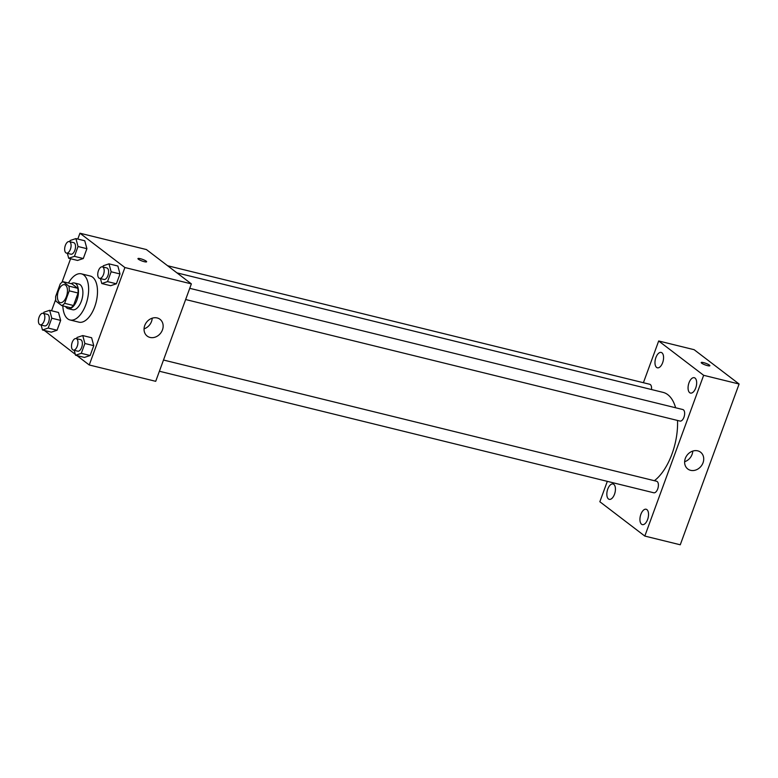 <?xml version="1.0" encoding="UTF-8"?>
<svg xmlns="http://www.w3.org/2000/svg" width="778" height="778" viewBox="0 0 778 778"><rect width="100%" height="100%" fill="white"/><g stroke="black" fill="none" stroke-linecap="round" stroke-linejoin="round"><path stroke-width="1.17" d="M59.313 302.175A9.239 4.649 103.8 0 1 58.185 291.575A9.239 4.649 103.8 0 1 64.642 284.68A9.239 4.649 103.8 0 1 66.947 294.755A9.239 4.649 103.8 0 1 60.227 302.623A9.239 4.649 103.8 0 1 59.313 302.175M64.642 303.332L69.223 290.836A12.545 6.312 103.8 0 0 68.882 286.11L63.115 281.704A12.545 6.312 103.8 0 0 60.227 283.97L55.656 296.467A12.545 6.312 103.8 0 0 55.987 301.193L61.754 305.589A12.545 6.312 103.8 0 0 64.642 303.332L73.511 305.511L78.082 293.014L69.223 290.836M73.511 305.511A12.545 6.312 103.8 0 1 70.613 307.767L61.754 305.589M78.082 293.014A12.545 6.312 103.8 0 0 77.751 288.288L71.975 283.882L63.115 281.704M65.566 306.532A13.197 6.632 -76.2 0 0 68.143 308.642A13.197 6.632 -76.2 0 0 77.742 297.41A13.197 6.632 -76.2 0 0 74.445 283.007A13.197 6.632 -76.2 0 0 71.187 283.688M74.445 283.007L78.879 284.096A13.197 6.632 103.8 0 1 82.176 298.499A13.197 6.632 103.8 0 1 72.578 309.732L68.143 308.642M77.751 288.288L68.882 286.11M68.454 283.017A23.758 11.942 103.8 0 1 81.398 273.846A23.758 11.942 103.8 0 1 87.331 299.763A23.758 11.942 103.8 0 1 70.059 319.982A23.758 11.942 103.8 0 1 67.705 318.834A23.758 11.942 103.8 0 1 62.843 305.861M81.398 273.846L90.258 276.025A23.758 11.942 103.8 0 1 96.19 301.942A23.758 11.942 103.8 0 1 78.918 322.16L70.059 319.982M67.365 253.327L68.697 258.267L77.557 260.445L83.295 258.529L86.903 248.688L84.763 240.762L75.904 238.583L70.166 240.499L69.738 241.686M100.459 278.592L101.792 283.532L110.661 285.711L116.389 283.795L119.997 273.953L117.867 266.027L108.998 263.849L103.26 265.765L102.832 266.951M76.954 355.595L89.246 364.979L124.898 267.535L79.94 233.215L77.8 239.05M70.594 258.734L61.948 282.356M55.705 299.433L51.552 310.762M44.356 330.446L75.31 354.33M41.127 325.039L42.459 329.989L51.319 332.167L57.057 330.242L60.655 320.4L58.525 312.474L49.666 310.296L43.928 312.211L43.49 313.398M74.221 350.304L75.554 355.245L84.413 357.423L90.151 355.507L93.749 345.665L91.619 337.74L82.76 335.561L77.022 337.477L76.584 338.663M89.246 364.979L155.707 381.317L191.369 283.882L146.4 249.553L79.94 233.215M191.369 283.882L124.898 267.535M150.037 337.438A10.561 8.918 -52.6 0 1 147.188 336.086A10.561 8.918 -52.6 0 1 146.517 322.286A10.561 8.918 -52.6 0 1 160.005 319.301A10.561 8.918 -52.6 0 1 161.698 331.545A10.561 8.918 -52.6 0 1 150.037 337.438M138.416 259.23A4.619 0.856 -159.9 0 1 137.959 258.588A4.619 0.856 -159.9 0 1 142.588 259.375A4.619 0.856 -159.9 0 1 146.634 261.768A4.619 0.856 -159.9 0 1 143.162 261.379A4.619 0.856 -159.9 0 1 138.416 259.23M137.959 258.597A4.619 0.856 -159.9 0 1 142.588 259.385A4.619 0.856 -159.9 0 1 146.634 261.768M152.187 318.192A10.561 8.918 -52.6 0 1 144.056 328.841M176.956 272.874L663.099 392.384A47.507 23.894 103.8 0 1 675.625 407.769M677.521 420.451A47.507 23.894 103.8 0 1 654.386 480.707M159.393 371.242L653.763 492.775A5.932 2.986 -76.2 0 0 657.906 488.341A5.932 2.986 -76.2 0 0 657.186 481.533A5.932 2.986 -76.2 0 0 656.593 481.251L163.497 360.029M167.62 265.745L649.747 384.274A5.932 2.986 103.8 0 1 651.458 389.525M189.744 288.317L682.841 409.539A5.932 2.986 103.8 0 1 684.319 416.016A5.932 2.986 103.8 0 1 680.001 421.063L185.641 299.53M607.317 481.358L599.848 501.742L644.816 536.071L703.652 375.307L658.684 340.978L643.406 382.718M656.603 367.43A7.916 3.978 -76.2 0 0 657.381 367.809A7.916 3.978 -76.2 0 0 663.138 361.07A7.916 3.978 -76.2 0 0 661.164 352.434A7.916 3.978 -76.2 0 0 655.63 358.347A7.916 3.978 -76.2 0 0 656.603 367.43M608.464 498.97A7.916 3.978 -76.2 0 0 609.242 499.35A7.916 3.978 -76.2 0 0 614.999 492.61A7.916 3.978 -76.2 0 0 613.025 483.974A7.916 3.978 -76.2 0 0 607.492 489.887A7.916 3.978 -76.2 0 0 608.464 498.97M641.558 524.236A7.916 3.978 -76.2 0 0 642.346 524.615A7.916 3.978 -76.2 0 0 648.103 517.876A7.916 3.978 -76.2 0 0 646.119 509.24A7.916 3.978 -76.2 0 0 640.595 515.153A7.916 3.978 -76.2 0 0 641.558 524.236M689.697 392.696A7.916 3.978 -76.2 0 0 690.475 393.075A7.916 3.978 -76.2 0 0 696.232 386.335A7.916 3.978 -76.2 0 0 694.258 377.7A7.916 3.978 -76.2 0 0 688.725 383.612A7.916 3.978 -76.2 0 0 689.697 392.696M644.816 536.071L680.264 544.785L739.1 384.021L694.132 349.692L658.684 340.978M739.1 384.021L703.652 375.307M701.659 363.18A4.619 0.856 -159.9 0 1 701.202 362.548A4.619 0.856 -159.9 0 1 705.831 363.326A4.619 0.856 -159.9 0 1 709.876 365.718A4.619 0.856 -159.9 0 1 706.405 365.329A4.619 0.856 -159.9 0 1 701.659 363.18M703.04 462.764A10.561 8.918 -52.6 0 1 687.771 468.978A10.561 8.918 -52.6 0 1 687.091 455.179A10.561 8.918 -52.6 0 1 700.579 452.203A10.561 8.918 -52.6 0 1 703.04 462.764M692.76 451.084A10.561 8.918 -52.6 0 1 692.08 454.41A10.561 8.918 -52.6 0 1 684.63 461.733M701.202 362.548A4.619 0.856 -159.9 0 1 705.831 363.336A4.619 0.856 -159.9 0 1 709.876 365.718M75.554 355.245L81.291 353.329L84.89 343.487L82.76 335.561M76.137 338.556L80.572 339.646A5.932 2.986 103.8 0 1 82.05 346.113A5.932 2.986 103.8 0 1 77.742 351.17L73.307 350.081A5.932 2.986 103.8 0 1 72.724 349.789A5.932 2.986 103.8 0 1 71.994 342.991A5.932 2.986 103.8 0 1 76.137 338.556A5.932 2.986 103.8 0 1 77.625 345.024A5.932 2.986 103.8 0 1 73.307 350.081M84.413 357.423L90.151 355.507L81.291 353.329M90.151 355.507L93.749 345.665L84.89 343.487M93.749 345.665L91.619 337.74M101.792 283.532L107.529 281.617L111.137 271.775L108.998 263.849M102.385 266.844L106.81 267.933A5.932 2.986 103.8 0 1 108.298 274.401A5.932 2.986 103.8 0 1 103.98 279.458L99.555 278.368A5.932 2.986 103.8 0 1 98.962 278.077A5.932 2.986 103.8 0 1 98.242 271.269A5.932 2.986 103.8 0 1 102.385 266.844A5.932 2.986 103.8 0 1 103.863 273.311A5.932 2.986 103.8 0 1 99.555 278.368M110.661 285.711L116.389 283.795L107.529 281.617M116.389 283.795L119.997 273.953L111.137 271.775M119.997 273.953L117.867 266.027M42.459 329.989L48.197 328.063L51.795 318.221L49.666 310.296M43.043 313.291L47.477 314.38A5.932 2.986 103.8 0 1 48.956 320.847A5.932 2.986 103.8 0 1 44.647 325.904L40.213 324.815A5.932 2.986 103.8 0 1 39.62 324.523A5.932 2.986 103.8 0 1 38.9 317.725A5.932 2.986 103.8 0 1 43.043 313.291A5.932 2.986 103.8 0 1 44.521 319.758A5.932 2.986 103.8 0 1 40.213 324.815M51.319 332.167L57.057 330.242L48.197 328.063M57.057 330.242L60.655 320.4L51.795 318.221M60.655 320.4L58.525 312.474M68.697 258.267L74.435 256.351L78.033 246.509L75.904 238.583M69.291 241.579L73.716 242.668A5.932 2.986 103.8 0 1 75.203 249.135A5.932 2.986 103.8 0 1 70.886 254.192L66.451 253.103A5.932 2.986 103.8 0 1 65.867 252.811A5.932 2.986 103.8 0 1 65.148 246.013A5.932 2.986 103.8 0 1 69.291 241.579A5.932 2.986 103.8 0 1 70.769 248.046A5.932 2.986 103.8 0 1 66.451 253.103M77.557 260.445L83.295 258.529L74.435 256.351M83.295 258.529L86.903 248.688L78.033 246.509M86.903 248.688L84.763 240.762"/></g></svg>
